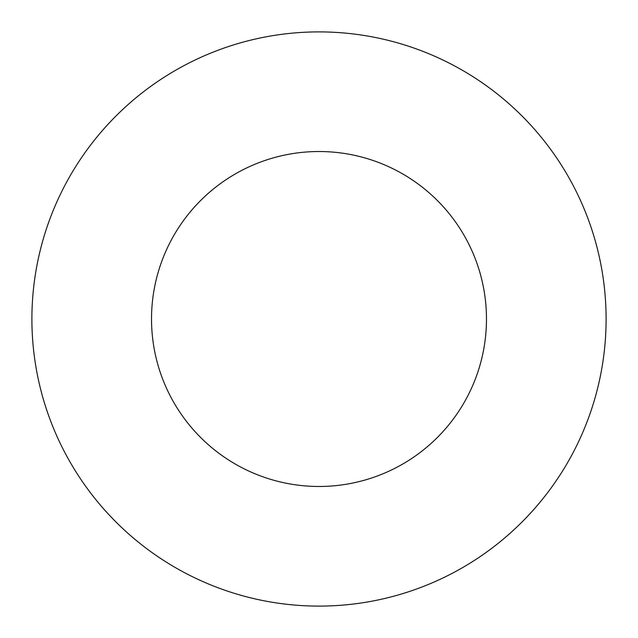<?xml version="1.0" encoding="UTF-8"?>
<svg xmlns="http://www.w3.org/2000/svg" width="638" height="638" viewBox="0 0 638 638"><rect width="100%" height="100%" fill="white"/><g stroke="black" fill="none" stroke-linecap="round" stroke-linejoin="round"><path stroke-width="0.96" d="M486.475 319A167.475 167.475 0 0 1 235.262 464.041A167.475 167.475 0 0 1 235.262 173.959A167.475 167.475 0 0 1 486.475 319M606.1 319A287.1 287.1 0 0 1 175.45 567.637A287.1 287.1 0 0 1 175.45 70.363A287.1 287.1 0 0 1 606.1 319"/></g></svg>

